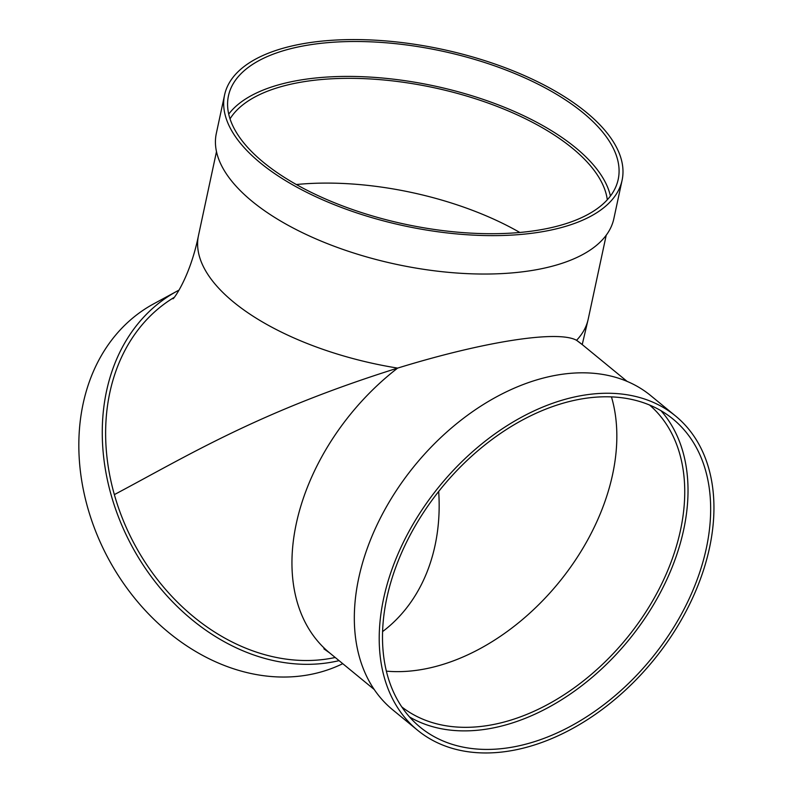<?xml version="1.0" encoding="UTF-8"?>
<svg xmlns="http://www.w3.org/2000/svg" width="792" height="792" viewBox="0 0 792 792"><rect width="100%" height="100%" fill="white"/><g stroke="black" fill="none" stroke-linecap="round" stroke-linejoin="round"><path stroke-width="1.19" d="M382.605 631.58A195.307 155.064 61.5 0 0 438.679 491.456M174.111 297.436A199.297 158.222 61.5 0 0 114.355 494.614A199.297 158.222 61.5 0 0 335.214 657.489M582.229 344.57L588.218 319.097A199.297 88.506 12.1 0 1 576.556 340.303A199.297 135.254 129.4 0 1 582.476 344.777L576.556 340.303C558.221 329.918 484.288 341.411 397.633 368.102A199.297 135.254 129.4 0 0 329.62 652.895L374.23 689.505M114.355 494.614C188.773 455.093 259.33 411.493 397.633 368.102A199.297 88.506 12.1 0 1 198.495 235.462L216.493 151.589M342.758 663.676A203.287 161.39 -118.5 0 1 87.734 507.821A203.287 161.39 -118.5 0 1 153.697 303.831L177.131 291.119A203.287 161.39 -118.5 0 1 179.071 290.09M339.065 660.647A203.287 161.39 -118.5 0 1 111.167 495.109A203.287 161.39 -118.5 0 1 177.131 291.119M607.306 199.802A195.307 86.744 12.1 0 0 498.673 107.019A195.307 86.744 12.1 0 0 304.95 81.526A195.307 86.744 12.1 0 0 230.046 118.83M401.811 706.939A195.307 132.551 129.4 0 0 626.403 638.629A195.307 132.551 129.4 0 0 649.569 405.029M675.527 415.978L650.638 395.545A203.287 137.957 129.4 0 0 559.894 374.606A203.287 137.957 129.4 0 0 379.467 519.879A203.287 137.957 129.4 0 0 392.723 709.83L417.612 730.264A203.287 137.957 129.4 0 0 653.222 660.637A203.287 137.957 129.4 0 0 675.527 415.978A203.287 137.957 129.4 0 0 584.793 395.04A203.287 137.957 129.4 0 0 404.356 540.302A203.287 137.957 129.4 0 0 417.612 730.264M584.041 398.534A199.297 135.254 129.4 0 0 407.147 540.946A199.297 135.254 129.4 0 0 420.146 727.175A199.297 135.254 129.4 0 0 651.123 658.924A199.297 135.254 129.4 0 0 673.002 419.057A199.297 135.254 129.4 0 0 584.041 398.534M409.573 716.988A199.297 135.254 129.4 0 0 486.466 729.135A199.297 135.254 129.4 0 0 658.479 596.069A199.297 135.254 129.4 0 0 660.944 410.672M610.434 196.03A199.297 88.506 12.1 0 0 302.692 79.675A199.297 88.506 12.1 0 0 228.73 114.107M310.187 44.758A199.297 88.506 12.1 0 0 228.472 95.782A199.297 88.506 12.1 0 0 404.762 224.146A199.297 88.506 12.1 0 0 618.196 179.428A199.297 88.506 12.1 0 0 521.393 76.359A199.297 88.506 12.1 0 0 310.187 44.758M224.582 94.951L216.335 133.363A203.287 90.278 12.1 0 0 396.148 264.29A203.287 90.278 12.1 0 0 613.849 218.671L622.086 180.269A203.287 90.278 12.1 0 0 523.363 75.131A203.287 90.278 12.1 0 0 307.92 42.897A203.287 90.278 12.1 0 0 224.582 94.951A203.287 90.278 12.1 0 0 404.385 225.878A203.287 90.278 12.1 0 0 622.086 180.269M386.387 671.141A195.307 132.551 129.4 0 0 558.518 582.922A195.307 132.551 129.4 0 0 611.454 396.881M519.859 232.492A195.307 86.744 12.1 0 0 296.376 184.526M323.898 648.826L329.62 652.895M172.983 298.723C172.904 300.089 189.902 278.042 198.495 235.462M588.218 319.097L606.217 235.234M582.476 344.777L627.086 381.378"/></g></svg>
